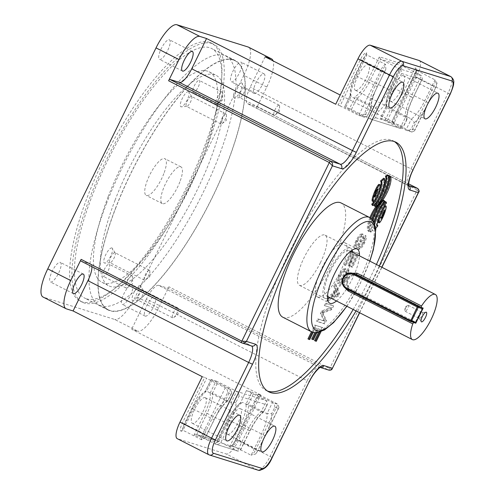 <?xml version="1.0" encoding="UTF-8"?>
<svg xmlns="http://www.w3.org/2000/svg" width="495" height="495" viewBox="0 0 495 495"><rect width="100%" height="100%" fill="white"/><g stroke="black" fill="none" stroke-linecap="round" stroke-linejoin="round"><path stroke-width="0.37" stroke-dasharray="2.48 1.86" d="M209.397 42.279A144.726 43.282 -63 0 1 211.433 43.108A144.726 43.282 -63 0 1 186.021 188.459A144.726 43.282 -63 0 1 82.207 301.919A144.726 43.282 -63 0 1 80.171 301.09A144.726 43.282 -63 0 1 105.577 155.746A144.726 43.282 -63 0 1 209.397 42.279M211.693 43.449A144.726 43.282 -63 0 1 213.729 44.278A144.726 43.282 -63 0 1 188.323 189.622A144.726 43.282 -63 0 1 84.503 303.089A144.726 43.282 -63 0 1 82.467 302.259A144.726 43.282 -63 0 1 107.879 156.909A144.726 43.282 -63 0 1 211.693 43.449M364.06 114.11C362.396 115.663 360.62 116.084 358.733 115.372L364.722 117.29L367.352 116.158L367.637 115.23L364.06 114.11L385.853 69.207L385.562 64.418L366.906 54.926L366.424 53.225L366.739 52.767A8.44 2.525 117 0 0 366.591 52.699A8.44 2.525 117 0 0 360.44 59.505L338.153 105.002L335.715 104.235M366.424 53.225L355.583 75.537A21.935 6.559 -63 0 0 350.584 94.922L350.299 95.64L351.054 96.482L345.603 107.607L344.576 107.019L350.584 94.922M385.32 119.741L405.9 130.111C407.787 130.822 409.563 130.402 411.227 128.849L414.303 122.581L411.351 118.986L405.9 130.111L411.425 131.837L433.713 86.347A6.751 2.017 117 0 0 435.012 79.874L415.806 69.882C415.317 70.853 417.186 68.675 414.024 76.261L414.105 76.273A8.44 2.525 117 0 0 415.373 67.945A8.44 2.525 117 0 0 415.212 67.914L404.05 90.684A21.935 6.559 -63 0 1 391.254 107.632L385.32 119.741L380.438 118.212L386.372 106.103L386.088 106.827L386.836 107.663L381.391 118.794L380.438 118.212M436.875 82.764L435.767 87.522C436.732 85.394 437.104 83.81 436.875 82.764L435.012 79.874L424.63 101.06A23.624 7.066 -63 0 1 411.351 118.986L392.696 109.494A23.624 7.066 117 0 0 405.974 91.569L416.357 70.377L415.212 67.914M380.5 217.887L380.958 217.726A3.205 0.959 117 0 0 381.596 216.705A6.157 1.844 117 0 0 381.775 216.371L380.915 215.931A6.157 1.844 117 0 0 380.593 217.051A3.205 0.959 117 0 0 380.5 217.887L381.36 218.326M378.267 222.391A2.37 0.705 117 0 0 379.331 221.581A6.8 2.036 117 0 0 380.76 219.328A11.973 3.583 117 0 0 382.103 216.631A19.534 5.841 117 0 0 384.671 209.849A11.973 3.583 117 0 0 385.234 207.498A6.8 2.036 117 0 0 385.283 205.852A2.37 0.705 117 0 0 385.129 205.604M373.533 196.391L373.991 196.23A3.205 0.959 117 0 0 374.628 195.209A6.157 1.844 117 0 0 374.808 194.869L373.948 194.436A6.157 1.844 117 0 0 373.626 195.556A3.205 0.959 117 0 0 373.533 196.391L374.393 196.824M372.32 201.143A2.37 0.705 117 0 0 373.385 200.333A6.8 2.036 117 0 0 374.814 198.08A11.973 3.583 117 0 0 376.157 195.383A19.534 5.841 117 0 0 378.725 188.601A11.973 3.583 117 0 0 379.288 186.244A6.8 2.036 117 0 0 379.337 184.604A2.37 0.705 117 0 0 379.182 184.357M374.752 206.211A4.956 1.485 117 0 0 375.012 206.223A6.763 2.023 117 0 0 376.485 204.992A10.723 3.205 117 0 0 378.452 202.189A23.345 6.979 117 0 0 381.162 197.159A29.991 8.966 117 0 0 383.557 191.912A33.932 10.147 117 0 0 385.679 186.417A30.22 9.034 117 0 0 387.276 181.244A17.238 5.154 117 0 0 387.95 177.81A10.624 3.18 117 0 0 388.006 177.086L387.542 175.112M381.917 197.814A22.374 6.689 -63 0 1 378.372 203.501A17.498 5.235 117 0 0 375.86 206.669L375.012 206.223M205.097 397.64A14.343 4.288 -63 0 1 205.301 397.72A14.343 4.288 -63 0 1 202.783 412.125A14.343 4.288 -63 0 1 192.493 423.374A14.343 4.288 -63 0 1 192.289 423.287A14.343 4.288 -63 0 1 194.807 408.882A14.343 4.288 -63 0 1 205.097 397.64M227.62 434.35A14.343 4.288 117 0 0 237.909 423.101A14.343 4.288 117 0 0 240.428 408.697A14.343 4.288 117 0 0 240.224 408.616A14.343 4.288 117 0 0 229.934 419.859A14.343 4.288 117 0 0 227.415 434.264A14.343 4.288 117 0 0 227.62 434.35M403.351 75.63A14.343 4.288 -63 0 1 403.555 75.716A14.343 4.288 -63 0 1 401.037 90.121A14.343 4.288 -63 0 1 390.747 101.364A14.343 4.288 -63 0 1 390.543 101.283A14.343 4.288 -63 0 1 393.061 86.879A14.343 4.288 -63 0 1 403.351 75.63M355.62 90.387A14.343 4.288 117 0 0 365.91 79.144A14.343 4.288 117 0 0 368.429 64.74A14.343 4.288 117 0 0 368.224 64.653A14.343 4.288 117 0 0 357.935 75.902A14.343 4.288 117 0 0 355.416 90.307A14.343 4.288 117 0 0 355.62 90.387M336.501 300.979A30.374 9.083 117 0 0 359.457 255.859M317.815 297.105A30.374 9.083 117 0 0 339.601 273.296A30.374 9.083 117 0 0 344.935 242.791A30.374 9.083 117 0 0 344.508 242.618A30.374 9.083 117 0 0 322.721 266.428A30.374 9.083 117 0 0 317.388 296.932A30.374 9.083 117 0 0 317.815 297.105M199.194 80.413A6.751 2.017 -63 0 1 199.287 80.45A6.751 2.017 -63 0 1 198.105 87.225A6.751 2.017 -63 0 1 193.26 92.516A6.751 2.017 -63 0 1 193.168 92.478A6.751 2.017 -63 0 1 194.349 85.703A6.751 2.017 -63 0 1 199.194 80.413M222.156 92.095A6.751 2.017 -63 0 1 222.249 92.132A6.751 2.017 -63 0 1 222.738 93.493A6.751 2.017 -63 0 1 217.515 103.758A6.751 2.017 -63 0 1 216.222 104.204A6.751 2.017 -63 0 1 216.129 104.16A6.751 2.017 -63 0 1 217.311 97.385A6.751 2.017 -63 0 1 222.156 92.095M109.123 264.231A6.751 2.017 -63 0 1 109.216 264.268A6.751 2.017 -63 0 1 108.028 271.05A6.751 2.017 -63 0 1 103.189 276.34A6.751 2.017 -63 0 1 103.096 276.297A6.751 2.017 -63 0 1 104.278 269.521A6.751 2.017 -63 0 1 109.123 264.231M132.085 275.913A6.751 2.017 -63 0 1 132.177 275.95A6.751 2.017 -63 0 1 132.666 277.311A6.751 2.017 -63 0 1 127.444 287.576A6.751 2.017 -63 0 1 126.151 288.022A6.751 2.017 -63 0 1 126.052 287.985A6.751 2.017 -63 0 1 127.24 281.203A6.751 2.017 -63 0 1 132.085 275.913M188.434 91.674A8.44 2.525 -63 0 1 188.898 92.058A8.44 2.525 -63 0 1 186.974 100.386A8.44 2.525 -63 0 1 181.368 106.846A8.44 2.525 -63 0 1 181.015 106.809A8.44 2.525 -63 0 1 182.284 98.48A8.44 2.525 -63 0 1 188.434 91.674M191.398 96.401A5.569 1.664 -63 0 1 191.478 96.432A5.569 1.664 -63 0 1 191.701 96.649A5.569 1.664 -63 0 1 190.433 102.149A5.569 1.664 -63 0 1 186.739 106.413A5.569 1.664 -63 0 1 186.504 106.388A5.569 1.664 -63 0 1 186.423 106.357A5.569 1.664 -63 0 1 187.401 100.763A5.569 1.664 -63 0 1 191.398 96.401M225.918 113.968A5.569 1.664 -63 0 1 225.998 113.999A5.569 1.664 -63 0 1 226.401 115.118A5.569 1.664 -63 0 1 222.094 123.589A5.569 1.664 -63 0 1 221.024 123.954A5.569 1.664 -63 0 1 220.949 123.923A5.569 1.664 -63 0 1 221.927 118.33A5.569 1.664 -63 0 1 225.918 113.968M111.882 247.939A8.44 2.525 -63 0 1 112.346 248.317A8.44 2.525 -63 0 1 110.422 256.651A8.44 2.525 -63 0 1 104.816 263.105A8.44 2.525 -63 0 1 104.464 263.074A8.44 2.525 -63 0 1 105.732 254.739A8.44 2.525 -63 0 1 111.882 247.939M114.846 252.66A5.569 1.664 -63 0 1 114.927 252.691A5.569 1.664 -63 0 1 115.149 252.908A5.569 1.664 -63 0 1 113.881 258.409A5.569 1.664 -63 0 1 110.187 262.672A5.569 1.664 -63 0 1 109.952 262.647A5.569 1.664 -63 0 1 109.871 262.616A5.569 1.664 -63 0 1 110.849 257.023A5.569 1.664 -63 0 1 114.846 252.66M149.366 270.227A5.569 1.664 -63 0 1 149.447 270.258A5.569 1.664 -63 0 1 149.849 271.378A5.569 1.664 -63 0 1 145.542 279.848A5.569 1.664 -63 0 1 144.472 280.213A5.569 1.664 -63 0 1 144.398 280.182A5.569 1.664 -63 0 1 145.375 274.589A5.569 1.664 -63 0 1 149.366 270.227M140.147 285.565A8.44 2.525 -63 0 1 140.611 285.949A8.44 2.525 -63 0 1 138.693 294.278A8.44 2.525 -63 0 1 133.087 300.737A8.44 2.525 -63 0 1 132.734 300.7A8.44 2.525 -63 0 1 134.003 292.372A8.44 2.525 -63 0 1 140.147 285.565M143.117 290.293A5.569 1.664 -63 0 1 143.191 290.324A5.569 1.664 -63 0 1 143.42 290.54A5.569 1.664 -63 0 1 142.152 296.041A5.569 1.664 -63 0 1 138.452 300.304A5.569 1.664 -63 0 1 138.223 300.279A5.569 1.664 -63 0 1 138.142 300.248A5.569 1.664 -63 0 1 139.12 294.655A5.569 1.664 -63 0 1 143.117 290.293M177.637 307.853A5.569 1.664 -63 0 1 177.717 307.89A5.569 1.664 -63 0 1 178.12 309.01A5.569 1.664 -63 0 1 173.807 317.481A5.569 1.664 -63 0 1 172.743 317.846A5.569 1.664 -63 0 1 172.662 317.815A5.569 1.664 -63 0 1 173.64 312.221A5.569 1.664 -63 0 1 177.637 307.853M241.622 82.888A8.44 2.525 -63 0 1 242.086 83.265A8.44 2.525 -63 0 1 240.168 91.6A8.44 2.525 -63 0 1 234.562 98.059A8.44 2.525 -63 0 1 234.209 98.022A8.44 2.525 -63 0 1 235.478 89.694A8.44 2.525 -63 0 1 241.622 82.888M244.592 87.609A5.569 1.664 -63 0 1 244.666 87.64A5.569 1.664 -63 0 1 244.895 87.862A5.569 1.664 -63 0 1 243.627 93.357A5.569 1.664 -63 0 1 239.927 97.62A5.569 1.664 -63 0 1 239.698 97.602A5.569 1.664 -63 0 1 239.617 97.565A5.569 1.664 -63 0 1 240.595 91.977A5.569 1.664 -63 0 1 244.592 87.609M279.112 105.175A5.569 1.664 -63 0 1 279.192 105.206A5.569 1.664 -63 0 1 279.595 106.332A5.569 1.664 -63 0 1 275.282 114.797A5.569 1.664 -63 0 1 274.218 115.162A5.569 1.664 -63 0 1 274.137 115.131A5.569 1.664 -63 0 1 275.115 109.543A5.569 1.664 -63 0 1 279.112 105.175M356.047 310.922A140.054 41.883 117 0 0 379.306 265.957M353.176 309.462A140.054 41.883 117 0 0 376.435 264.497M394.397 141.564A140.054 41.883 117 0 0 393.005 140.741A140.054 41.883 117 0 0 391.038 139.943A140.054 41.883 117 0 0 290.571 249.74A140.054 41.883 117 0 0 265.982 390.394A140.054 41.883 117 0 0 267.461 391.031M282.855 317.227A64.121 19.175 117 0 0 283.753 317.592A64.121 19.175 117 0 0 329.75 267.325A64.121 19.175 117 0 0 341.012 202.931M60.217 262.356A10.97 3.279 -63 0 1 60.371 262.418A10.97 3.279 -63 0 1 58.441 273.432A10.97 3.279 -63 0 1 50.577 282.032A10.97 3.279 -63 0 1 50.422 281.971A10.97 3.279 -63 0 1 52.346 270.957A10.97 3.279 -63 0 1 60.217 262.356M131.973 284.78A10.97 3.279 -63 0 1 132.128 284.842A10.97 3.279 -63 0 1 130.197 295.855A10.97 3.279 -63 0 1 122.333 304.456A10.97 3.279 -63 0 1 122.178 304.394A10.97 3.279 -63 0 1 124.103 293.38A10.97 3.279 -63 0 1 131.973 284.78M154.935 296.462A10.97 3.279 -63 0 1 155.083 296.524A10.97 3.279 -63 0 1 153.159 307.537A10.97 3.279 -63 0 1 145.295 316.138A10.97 3.279 -63 0 1 145.14 316.076A10.97 3.279 -63 0 1 147.065 305.062A10.97 3.279 -63 0 1 154.935 296.462M169.271 39.742A10.97 3.279 -63 0 1 169.426 39.804A10.97 3.279 -63 0 1 167.502 50.824A10.97 3.279 -63 0 1 159.631 59.419A10.97 3.279 -63 0 1 159.477 59.357A10.97 3.279 -63 0 1 161.407 48.343A10.97 3.279 -63 0 1 169.271 39.742M241.028 62.166A10.97 3.279 -63 0 1 241.183 62.228A10.97 3.279 -63 0 1 239.258 73.241A10.97 3.279 -63 0 1 231.388 81.842A10.97 3.279 -63 0 1 231.233 81.78A10.97 3.279 -63 0 1 233.157 70.766A10.97 3.279 -63 0 1 241.028 62.166M263.99 73.848A10.97 3.279 -63 0 1 264.144 73.91A10.97 3.279 -63 0 1 262.22 84.93A10.97 3.279 -63 0 1 254.35 93.524A10.97 3.279 -63 0 1 254.195 93.462A10.97 3.279 -63 0 1 256.119 82.448A10.97 3.279 -63 0 1 263.99 73.848M86.575 298.85A140.005 41.865 117 0 0 187.005 189.09A140.005 41.865 117 0 0 211.588 48.491A140.005 41.865 117 0 0 209.62 47.687A140.005 41.865 117 0 0 109.191 157.447A140.005 41.865 117 0 0 84.608 298.046A140.005 41.865 117 0 0 86.575 298.85M233.157 59.666A140.005 41.865 -63 0 1 235.125 60.464A140.005 41.865 -63 0 1 210.542 201.069A140.005 41.865 -63 0 1 110.113 310.823A140.005 41.865 -63 0 1 108.145 310.025A140.005 41.865 -63 0 1 132.722 169.42A140.005 41.865 -63 0 1 233.157 59.666M419.277 60.563A16.873 5.049 -63 0 1 416.505 77.127L394.261 122.531L391.817 121.77L414.105 76.273M349.532 108.553L370.111 118.93L375.563 107.805L378.514 111.4A26.996 8.075 117 0 0 392.69 91.643L401.587 73.483C401.711 71.379 400.925 69.783 399.224 68.687L388.841 89.88A23.624 7.066 -63 0 1 375.563 107.805L356.907 98.313L355.466 96.445L349.532 108.553L344.656 107.031M235.936 402.435L231.19 402.497A23.624 7.066 -63 0 1 225.714 422.866L215.337 444.052C217.225 444.764 219 444.343 220.665 442.79L229.562 424.63A26.996 8.075 117 0 0 235.936 402.435L239.005 396.167L266.991 404.91L267.591 404.025L266.576 400.727L246.485 390.506L251.85 392.182L245.922 404.291A21.935 6.559 -63 0 1 240.923 423.671L229.767 446.447A8.44 2.525 117 0 0 236.065 439.709L258.353 394.212L260.791 394.973L131.633 329.255L137.641 331.13L114.685 319.448L43.455 297.192A28.685 8.576 117 0 1 43.053 297.031M329.057 370.186L319.485 367.154L158.753 285.374A16.873 5.049 117 0 0 146.464 298.986L307.191 380.766L270.122 456.446L238.547 440.383L260.791 394.973M238.547 440.383A16.873 5.049 -63 0 1 226.252 453.989L257.827 470.058L209.038 454.812L177.464 438.743L226.252 453.989M202.245 376.676L204.689 377.444L182.401 422.934A8.44 2.525 117 0 0 181.294 431.3L192.369 408.511L193.403 409.099L183.02 430.291A6.751 2.017 -63 0 1 184.319 423.819L206.607 378.322L204.689 377.444M211.186 379.473L230.788 389.54L225.336 400.672L227.756 400.876L228.127 399.997A26.996 8.075 117 0 0 217.695 412.88L227.626 392.609C227.75 390.506 226.964 388.909 225.262 387.814L202.975 433.311A6.751 2.017 117 0 0 201.675 439.783L212.058 418.597A23.624 7.066 -63 0 1 225.336 400.672L206.681 391.174L205.252 391.582L211.186 379.473L216.061 380.995L210.134 393.104L212.534 393.005L217.986 381.88L216.061 380.995M246.485 390.506L240.205 403.32L240.886 402.515L242.47 402.361A23.624 7.066 117 0 0 229.185 420.286L218.809 441.472L196.435 434.462L194.015 435.192L217.119 442.412L228.238 419.704A21.935 6.559 -63 0 1 240.205 403.32M324.281 305.576L330.666 307.568L321.632 310.978L320.451 313.391L323.817 320.729L317.778 318.842L316.621 321.199L323.94 323.489L325.574 320.147L322.078 312.537L330.945 309.196L332.751 305.502L325.432 303.218L324.281 305.576L330.666 307.568M358.318 253.316L350.998 251.027L344.211 264.887L345.065 265.153L350.701 253.657L353.17 254.424L347.973 265.042L348.827 265.308L354.024 254.696L356.307 255.408L350.819 266.613L351.673 266.879L358.318 253.316L359.178 253.756L350.998 251.027M374.226 222.459A25.468 7.617 117 0 0 373.805 224.204A17.238 5.154 117 0 0 373.502 225.875L373.824 228.399L377.017 225.404L376.472 225.423L377.332 225.862M377.06 225.423L376.175 224.383L377.122 219.514A20.945 6.262 -63 0 1 378.477 215.436A21.007 6.28 -63 0 1 380.271 211.161A15.747 4.709 -63 0 1 382.14 207.485A11.614 3.471 -63 0 1 384.188 204.268A6.262 1.875 -63 0 1 385.692 202.56L385.184 201.514M372.24 205.196L375.94 201.552A16.607 4.969 117 0 0 377.097 199.466A25.189 7.53 117 0 0 381.101 190.699A25.468 7.617 117 0 0 383.613 182.525A17.238 5.154 117 0 0 383.99 180.223L383.675 178.194M369.895 217.627A17.498 5.235 117 0 0 368.429 231.19A22.739 6.8 -63 0 1 378.298 204.088A17.498 5.235 117 0 0 388.092 187.778A17.498 5.235 117 0 0 388.99 175.539M372.098 219.304A33.932 10.147 117 0 0 371.739 220.312A30.22 9.034 117 0 0 370.142 225.479A17.238 5.154 117 0 0 369.381 230.057L369.932 231.672L372.395 230.478C371.417 230.497 371.151 229.383 371.603 227.131A26.142 7.821 -63 0 1 372.914 222.1A37.979 11.36 -63 0 1 374.833 216.569A36.989 11.063 -63 0 1 377.196 210.858A22.919 6.856 -63 0 1 379.38 206.353L383.532 200.32M372.395 230.478L373.255 230.917L372.395 230.478M382.536 200.413L381.93 200.797A6.763 2.023 117 0 0 380.933 201.737A10.723 3.205 117 0 0 378.966 204.54A23.345 6.979 117 0 0 377.332 207.461M355.998 240.607C353.906 244.963 353.449 247.568 354.624 248.422C355.46 248.651 356.61 247.661 358.089 245.464L362.649 238.182L363.757 237.674L364.691 238.144L363.757 237.674C364.394 238.231 364.085 239.79 362.816 242.346C361.4 245.149 360.187 246.516 359.166 246.442L358.108 248.83C359.655 248.929 361.523 246.832 363.707 242.538C365.644 238.472 366.053 236.065 364.933 235.323C363.596 235.354 361.925 237.185 359.921 240.817C358.343 243.874 356.957 245.619 355.757 246.052L356.617 246.491L355.757 246.052C355.076 245.458 355.41 243.8 356.753 241.077C358.448 237.773 359.908 236.14 361.127 236.171L362.185 233.782C360.496 233.584 358.436 235.861 355.998 240.607L356.858 241.04C354.773 245.402 354.315 248.007 355.484 248.861L354.494 248.36L355.484 248.861C356.32 249.084 357.477 248.1 358.949 245.904L358.089 245.464M358.949 245.904L363.516 238.621L364.617 238.114C365.261 238.67 364.945 240.23 363.677 242.785C362.26 245.588 361.047 246.956 360.026 246.875L358.968 249.263C360.521 249.369 362.383 247.271 364.568 242.977C366.504 238.906 366.913 236.505 365.793 235.762L364.933 235.323L365.793 235.762C364.456 235.793 362.786 237.625 360.781 241.257C359.203 244.307 357.817 246.058 356.617 246.491C355.936 245.897 356.27 244.239 357.613 241.511L356.753 241.077M338.951 275.399C336.866 279.755 336.408 282.36 337.578 283.214C338.413 283.443 339.57 282.453 341.043 280.257L345.609 272.974L346.71 272.467L347.651 272.937L346.71 272.467C347.354 273.023 347.038 274.583 345.77 277.138C344.359 279.941 343.14 281.308 342.119 281.234L341.061 283.623C342.614 283.722 344.483 281.624 346.661 277.33C348.598 273.265 349.006 270.858 347.886 270.115C346.55 270.146 344.879 271.978 342.874 275.61C341.296 278.666 339.91 280.411 338.716 280.844L339.576 281.284L338.716 280.844C338.036 280.25 338.363 278.592 339.706 275.87C341.401 272.566 342.862 270.932 344.081 270.963L345.145 268.575C343.45 268.377 341.389 270.654 338.951 275.399L339.811 275.833C337.726 280.195 337.268 282.8 338.444 283.654L337.448 283.152L338.444 283.654C339.273 283.876 340.43 282.892 341.903 280.696L341.043 280.257M341.903 280.696L346.469 273.413L347.577 272.906C348.214 273.463 347.898 275.022 346.63 277.577C345.219 280.38 344 281.748 342.979 281.667L341.921 284.056C343.474 284.161 345.343 282.063 347.527 277.769C349.464 273.698 349.866 271.297 348.746 270.555L347.886 270.115L348.746 270.555C347.41 270.586 345.739 272.417 343.734 276.049C342.156 279.1 340.77 280.851 339.576 281.284C338.896 280.69 339.224 279.031 340.572 276.303L339.706 275.87M333.766 286.209L334.979 288.876L331.093 296.808L327.931 298.114L326.731 300.564L337.609 295.595L338.735 293.294L334.966 283.759L333.766 286.209L334.626 286.648L335.839 289.315L331.953 297.248L328.798 298.547L327.597 301.003L338.469 296.029L339.595 293.733L335.827 284.192L334.626 286.648M314.56 340.616L315.42 340.888L322.066 327.325L314.746 325.036L311.442 331.774M311.714 339.05L312.568 339.316L317.771 328.699L320.055 329.416L318.539 332.504M307.958 338.896L308.812 339.162L314.443 327.659L316.918 328.433L314.789 332.77M274.793 407.348C274.917 405.244 274.131 403.648 272.429 402.553L266.978 413.684L271.724 413.622L274.793 407.348L278.369 408.462L278.97 407.583L277.955 404.279L259.3 394.787L237.012 440.284L255.667 449.776L277.955 404.279L272.429 402.553L251.85 392.182M239.005 396.167C239.128 394.063 238.343 392.467 236.641 391.372L217.986 381.88M227.626 392.609L231.202 393.723L231.802 392.844L230.788 389.54L225.262 387.814L206.607 378.322M258.353 394.212L259.3 394.787M405.9 130.111L411.889 132.029L391.817 121.77M394.261 122.531L340.22 95.034M338.153 105.002L340.077 105.881L362.365 60.39L381.02 69.882L358.733 115.372L340.077 105.881M360.44 59.505L362.365 60.39A6.751 2.017 -63 0 1 366.906 54.926L356.53 76.119A23.624 7.066 117 0 0 351.054 96.482L369.709 105.973L364.258 117.098L345.603 107.607M401.587 73.483L421.765 79.788L413.028 97.973C408.653 107.39 406.655 114.382 407.032 118.942L405.498 117.16A23.624 7.066 -63 0 1 410.974 96.791L392.318 87.299A23.624 7.066 117 0 0 386.836 107.663L405.498 117.16L400.047 128.285L400.511 128.471L370.111 118.93L400.047 128.285L381.391 118.794M265.097 56.814L250.272 87.083A16.873 5.049 117 0 0 247.5 103.647A16.873 5.049 117 0 0 247.735 103.746L256.676 106.536A1.689 0.507 -63 0 1 256.422 108.201L266.799 87.015A28.685 8.576 117 0 0 273.11 60.885M266.799 87.015L243.837 75.333A28.685 8.576 117 0 0 248.552 47.173M332.293 368.231C332.25 369.233 331.372 369.35 329.658 368.589L168.925 286.803L158.542 307.995A28.685 8.576 -63 0 1 137.641 331.13M243.837 75.333L135.581 296.313A28.685 8.576 -63 0 1 114.685 319.448M80.852 261.032L90.455 264.027L251.182 345.813L241.541 342.788M91.891 266.644A16.873 5.049 117 0 0 90.69 264.126A16.873 5.049 117 0 0 90.455 264.027M158.753 285.374L167.694 288.164L328.426 369.951A1.689 0.507 -63 0 0 329.658 368.589L417.149 189.987L418.714 192.165M146.464 298.986L131.633 329.255M168.925 286.803A1.689 0.507 -63 0 1 167.694 288.164M256.676 106.536A1.689 0.507 -63 0 1 256.695 106.549L408.629 183.855L256.676 106.536M388.866 177.526L388.006 177.086M377.345 205.425L376.485 204.992M379.312 202.628L378.452 202.189M379.164 204.522L378.298 204.088M370.73 218.14A17.498 5.235 117 0 0 369.289 231.629L368.429 231.19M369.289 231.629A22.739 6.8 -63 0 1 371.813 219.019M376.8 201.991L375.94 201.552M376.503 190.798L376.503 190.798A10.568 3.162 117 0 0 376.503 190.798A6.157 1.844 117 0 0 376.825 189.678A3.205 0.959 117 0 0 376.918 188.849L376.46 189.003A3.205 0.959 117 0 0 375.823 190.024A6.157 1.844 117 0 0 375.21 191.249A10.568 3.162 117 0 0 373.948 194.436M380.24 206.792L379.38 206.353M383 202.548L382.14 202.115M384.59 200.902L383.73 200.463M381.385 201.966L380.933 201.737M372.822 220.126A33.932 10.147 117 0 0 372.599 220.751A30.22 9.034 117 0 0 371.003 225.918A17.238 5.154 117 0 0 370.241 230.497L369.381 230.057M370.241 230.497L370.792 232.106L373.255 230.917C372.277 230.936 372.011 229.822 372.463 227.57A26.142 7.821 -63 0 1 373.775 222.54A37.979 11.36 -63 0 1 373.966 221.933M374.82 223.969A25.468 7.617 117 0 0 374.666 224.643A17.238 5.154 117 0 0 374.362 226.314L373.502 225.875M374.362 226.314L374.684 228.838L375.761 228.362M377.982 219.953L377.122 219.514M386.558 202.999L385.692 202.56M383.476 212.299L383.47 212.299A6.157 1.844 117 0 0 383.792 211.179A3.205 0.959 117 0 0 383.891 210.344L383.427 210.505A3.205 0.959 117 0 0 382.79 211.526A6.157 1.844 117 0 0 382.177 212.751A10.568 3.162 117 0 0 380.915 215.931M357.613 241.511C359.308 238.213 360.768 236.579 361.987 236.61L363.052 234.222L362.185 233.782M363.052 234.222C361.356 234.024 359.296 236.301 356.858 241.04M363.516 238.621L362.649 238.182M363.677 242.785L362.816 242.346M360.026 246.875L359.166 246.442M358.968 249.263L358.108 248.83M364.568 242.977L363.707 242.538M361.987 236.61L361.127 236.171M351.858 251.466L345.071 265.326L345.931 265.592L351.561 254.09L354.03 254.863L348.833 265.481L349.687 265.747L354.89 255.129L357.167 255.847L351.679 267.046L352.533 267.319L359.178 253.756M352.533 267.319L351.673 266.879M345.071 265.326L344.211 264.887M345.931 265.592L345.065 265.153M351.561 254.09L350.701 253.657M354.03 254.863L353.17 254.424M348.833 265.481L347.973 265.042M349.687 265.747L348.827 265.308M354.89 255.129L354.024 254.696M357.167 255.847L356.307 255.408M351.679 267.046L350.819 266.613M340.572 276.303C342.262 273.005 343.722 271.371 344.941 271.402L346.005 269.014L345.145 268.575M346.005 269.014C344.316 268.816 342.249 271.093 339.811 275.833M346.469 273.413L345.609 272.974M346.63 277.577L345.77 277.138M342.979 281.667L342.119 281.234M341.921 284.056L341.061 283.623M347.527 277.769L346.661 277.33M344.941 271.402L344.081 270.963M333.191 296.734L338.264 294.649L336.315 290.355L333.191 296.734L332.331 296.301L337.404 294.209L335.455 289.915L332.331 296.301M335.827 284.192L334.966 283.759M335.839 289.315L334.979 288.876M331.953 297.248L331.093 296.808M328.798 298.547L327.931 298.114M327.597 301.003L326.731 300.564M338.469 296.029L337.609 295.595M339.595 293.733L338.735 293.294M336.315 290.355L335.455 289.915M338.264 294.649L337.404 294.209M337.398 293.158L336.538 292.718M331.526 308.008L322.493 311.417L321.311 313.83L324.683 321.168L318.638 319.281L317.481 321.639L324.8 323.928L326.44 320.587L322.944 312.976L331.805 309.629L333.611 305.941L326.292 303.652L325.141 306.015M326.292 303.652L325.432 303.218M322.493 311.417L321.632 310.978M321.311 313.83L320.451 313.391M324.683 321.168L323.817 320.729M318.638 319.281L317.778 318.842M317.481 321.639L316.621 321.199M324.8 323.928L323.94 323.489M326.44 320.587L325.574 320.147M322.944 312.976L322.078 312.537M324.46 312.432L323.6 311.992M331.805 309.629L330.945 309.196M333.611 305.941L332.751 305.502M320.97 331.743L322.926 327.758L314.746 325.036M322.926 327.758L322.066 327.325M315.606 325.475L312.32 332.176M309.672 339.601L308.812 339.162M313.168 332.461L315.303 328.098L314.443 327.659M315.303 328.098L316.918 328.433M317.778 328.872L315.841 332.819M313.434 339.756L312.568 339.316M316.85 332.776L318.632 329.138L317.771 328.699M318.632 329.138L320.055 329.416M320.915 329.849L319.776 332.17M316.28 341.321L315.42 340.888M212.132 380.049L206.681 391.174A23.624 7.066 117 0 0 193.403 409.099L214.112 419.772L205.499 437.357L201.675 439.783L183.02 430.291L181.294 431.3L192.45 408.524A21.935 6.559 -63 0 1 205.252 391.582L205.505 391.062C200.97 394.274 196.595 400.09 192.369 408.511L192.45 408.524M266.991 404.91L263.544 412.063L261.125 411.852L242.47 402.361M240.886 402.515C236.468 405.857 232.223 411.58 228.158 419.698L249.901 430.959L240.558 450.029L237.928 451.155L218.809 441.472L196.682 434.561L215.337 444.052L237.464 450.97L247.847 429.778A23.624 7.066 -63 0 1 261.125 411.852L266.576 400.727L236.641 391.372L231.19 402.497L212.534 393.005A23.624 7.066 117 0 1 207.059 413.368L229.562 424.63M245.922 404.291L248.323 404.186L266.978 413.684A23.624 7.066 -63 0 1 261.502 434.047L251.126 455.239L232.464 445.741L242.847 424.555A23.624 7.066 117 0 0 248.323 404.186L253.774 393.061M421.765 79.788L422.371 78.903L421.35 75.605L402.695 66.107L402.491 64.022L379.387 56.801L368.268 79.503A21.935 6.559 -63 0 1 355.466 96.445M422.371 78.903L413.028 97.973L410.974 96.791L421.35 75.605L399.224 68.687L380.568 59.196L379.387 56.801M370.111 118.93C371.999 119.635 373.775 119.215 375.439 117.668L378.514 111.4M400.511 128.471L403.14 127.345L403.425 126.411L375.439 117.668M407.032 118.942L403.425 126.411M364.722 117.29L358.733 115.372M366.442 53.188L355.503 75.525L375.185 85.61A23.624 7.066 -63 0 0 369.709 105.973L371.244 107.761L371.126 108.448L367.637 115.23M278.97 407.583L257.722 450.957L255.667 449.776A6.751 2.017 117 0 1 251.126 455.239L255.661 454.002L257.685 450.964L268.438 428.732A26.996 8.075 117 0 0 271.724 413.622M215.337 444.052L237.928 451.155M240.558 450.029L240.842 449.095L220.665 442.79M411.889 132.029L414.519 130.897L414.798 129.968L411.227 128.849M414.303 122.581A26.996 8.075 117 0 0 424.729 109.698L435.73 87.528M205.499 437.357L206.619 435.006L182.401 422.934M217.695 412.88L206.619 435.006M387.245 120.619L392.696 109.494L391.254 107.632M392.69 91.643L370.186 80.388L380.568 59.196L402.695 66.107L392.318 87.299L391.285 86.712L402.491 64.022L391.366 86.724A21.935 6.559 -63 0 0 386.372 106.103M229.767 446.447L231.567 445.593L232.464 445.741A6.751 2.017 -63 0 0 237.012 440.284L236.065 439.709M218.809 441.472L217.119 442.412L217.262 441.948L228.238 419.704M423.188 308.094L358.603 275.232A8.44 8.038 -72.6 0 0 357.415 274.75A8.44 8.038 -72.6 0 0 347.725 279.149A8.44 8.038 -72.6 0 0 351.19 290.373L414.866 322.771M355.268 274.082L349.043 274.49L345.027 278.308C342.583 281.03 345.887 289.123 349.062 289.705L412.929 322.202M419.909 315.21A3.372 1.009 117 0 0 419.216 318.39A3.372 1.009 117 0 0 419.358 318.526A3.372 1.009 117 0 0 421.864 315.822A3.372 1.009 117 0 0 422.414 312.506A3.372 1.009 117 0 0 422.229 312.475A3.372 1.009 117 0 0 419.909 315.21M405.671 307.964A3.372 1.009 117 0 0 404.873 310.6A3.372 1.009 117 0 0 405.114 311.281A3.372 1.009 117 0 0 407.62 308.577A3.372 1.009 117 0 0 408.177 305.267A3.372 1.009 117 0 0 407.484 305.464A3.372 1.009 117 0 0 405.671 307.964M327.554 298.417A28.178 8.427 -63 0 1 324.986 298.337A28.178 8.427 -63 0 1 329.614 270.678A28.178 8.427 -63 0 1 350.54 248.106A28.178 8.427 -63 0 1 352.118 250.142M352.545 252.345A28.178 8.427 -63 0 1 345.912 275.771A28.178 8.427 -63 0 1 329.583 297.458M320.364 262.771A28.178 8.427 117 0 0 324.998 235.106A28.178 8.427 117 0 0 304.072 257.678A28.178 8.427 117 0 0 299.438 285.337A28.178 8.427 117 0 0 320.364 262.771M330.443 270.932A25.313 7.567 -63 0 1 349.241 250.662A25.313 7.567 -63 0 1 345.083 275.511A25.313 7.567 -63 0 1 326.285 295.781A25.313 7.567 -63 0 1 330.443 270.932M344.05 286.902L343.765 277.714L348.096 273.327M163.82 173.64A20.586 6.157 -63 0 1 146.223 195.414A20.586 6.157 -63 0 1 147.3 180.489A20.586 6.157 -63 0 1 164.897 158.716A20.586 6.157 -63 0 1 163.82 173.64M179.895 181.82A20.586 6.157 -63 0 1 162.298 203.594A20.586 6.157 -63 0 1 163.375 188.669A20.586 6.157 -63 0 1 180.972 166.895A20.586 6.157 -63 0 1 179.895 181.82M108.158 196.707A118.119 35.324 -63 0 1 209.125 71.794A118.119 35.324 -63 0 1 202.962 157.422A118.119 35.324 -63 0 1 101.995 282.342A118.119 35.324 -63 0 1 108.158 196.707M115.044 200.215A118.119 35.324 -63 0 1 216.012 75.296A118.119 35.324 -63 0 1 209.855 160.924A118.119 35.324 -63 0 1 108.881 285.844A118.119 35.324 -63 0 1 115.044 200.215M106.376 203.804A139.72 41.778 -63 0 1 225.807 56.046A139.72 41.778 -63 0 1 218.518 157.336A139.72 41.778 -63 0 1 99.087 305.093A139.72 41.778 -63 0 1 106.376 203.804M115.564 208.482A139.72 41.778 -63 0 1 234.995 60.718A139.72 41.778 -63 0 1 227.706 162.007A139.72 41.778 -63 0 1 108.275 309.771A139.72 41.778 -63 0 1 115.564 208.482M420.342 307.067L422.223 307.655L358.361 275.158A8.44 8.038 -72.6 0 0 357.173 274.675A8.44 8.038 -72.6 0 0 347.205 279.694A8.44 8.038 -72.6 0 0 350.949 290.293L414.81 322.789L415.423 322.109L351.561 289.612A7.592 7.239 107.4 0 1 348.443 279.514A7.592 7.239 107.4 0 1 358.238 275.993L422.099 308.484L415.423 322.109L415.899 322.4M422.569 308.775L422.099 308.484L422.272 307.81M369.709 217.534A64.121 19.175 -63 0 1 358.454 281.927A64.121 19.175 -63 0 1 312.456 332.201A64.121 19.175 -63 0 1 311.553 331.829M416.357 70.377A6.751 2.017 -63 0 1 415.051 76.855L414.024 76.261L391.737 121.758M380.191 222.02L379.331 221.581M374.245 200.772L373.385 200.333M210.134 393.104A21.935 6.559 -63 0 1 205.14 412.49L194.015 435.192M66.417 308.874L43.455 297.192M359.5 312.685L381.775 267.22M158.542 307.995L135.581 296.313M256.422 108.201L417.149 189.987A1.689 0.507 -63 0 0 417.452 188.347M346.741 306.188A60.749 18.166 117 0 0 369.697 261.075M416.505 77.127L448.074 93.19L410.999 168.869L250.272 87.083M247.735 103.746L408.684 185.594M450.852 76.626A16.873 5.049 -63 0 1 448.074 93.19L450.128 94.366M272.176 457.628L270.122 456.446A16.873 5.049 -63 0 1 257.827 470.058A3.372 3.218 107.4 0 0 258.303 470.25M413.059 170.045L410.999 168.869A16.873 5.049 117 0 0 408.226 185.433A16.873 5.049 117 0 0 408.468 185.526A3.372 3.218 107.4 0 1 408.697 185.656M320.321 367.439A3.372 3.218 107.4 0 1 319.485 367.154A16.873 5.049 117 0 0 307.191 380.766L309.245 381.948M251.516 345.962A16.873 5.049 117 0 0 251.423 345.906A16.873 5.049 117 0 0 251.182 345.813A3.372 3.218 107.4 0 0 251.658 346.005L90.69 264.126M209.515 455.004A3.372 3.218 107.4 0 1 209.038 454.812M382.022 197.598L381.162 197.159M384.417 192.351L383.557 191.912M386.539 186.856L385.679 186.417M388.136 181.684L387.276 181.244M388.81 178.249L387.95 177.81M377.957 199.906L377.097 199.466M381.961 191.138L381.101 190.699M384.473 182.964L383.613 182.525M384.856 180.663L383.99 180.223M379.585 189.041L378.725 188.601M377.017 195.816L376.157 195.383M380.154 186.683L379.288 186.244M380.197 185.037L379.337 184.604M375.674 198.52L374.814 198.08M376.683 190.464L375.823 190.024M377.32 189.443L376.46 189.003M376.07 191.689L375.21 191.249M374.486 195.995L373.626 195.556M374.406 196.441L373.991 196.23M377.574 189.177L376.918 188.849M372.599 220.751L371.739 220.312M371.003 225.918L370.142 225.479M372.463 227.57L371.603 227.131M373.775 222.54L372.914 222.1M375.699 217.008L374.833 216.569M378.056 211.297L377.196 210.858M377.035 224.823L376.175 224.383M379.337 215.876L378.477 215.436M381.131 211.6L380.271 211.161M383.006 207.925L382.14 207.485M385.048 204.701L384.188 204.268M374.666 224.643L373.805 224.204M385.531 210.288L384.671 209.849M382.969 217.07L382.103 216.631M386.1 207.931L385.234 207.498M386.143 206.291L385.283 205.852M381.62 219.768L380.76 219.328M384.541 210.678L383.891 210.344M384.293 210.944L383.427 210.505M383.65 211.965L382.79 211.526M383.037 213.184L382.177 212.751M381.459 217.491L380.593 217.051M381.379 217.942L380.958 217.726M361.257 242.08L360.397 241.64M360.781 241.257L359.921 240.817M344.217 276.872L343.351 276.433M343.734 276.049L342.874 275.61M336.13 295.466L335.27 295.026M323.612 314.368L322.752 313.935M231.202 393.723L228.127 399.997M196.682 434.561L207.059 413.368L205.14 412.49M263.915 411.178A26.996 8.075 117 0 0 249.74 430.935L240.842 449.095M265.141 435.736L240.923 423.671M278.369 408.462L268.438 428.732M371.244 107.761C370.866 103.201 372.865 96.209 377.239 86.792L375.185 85.61L385.562 64.418A6.751 2.017 117 0 0 381.02 69.882L384.658 71.571M373.991 93.84A26.996 8.075 117 0 0 370.706 108.956M351.456 109.438L356.907 98.313A23.624 7.066 117 0 0 370.186 80.388L368.268 79.503M412.867 97.948A26.996 8.075 117 0 0 406.494 120.143M428.274 102.756L404.05 90.684M414.519 130.897L435.767 87.522L415.051 76.855L392.764 122.345M424.729 109.698L414.798 129.968M385.853 69.207L377.202 86.798M255.661 454.002L257.685 450.964M263.544 412.063C259.139 415.466 254.591 421.765 249.901 430.959L249.74 430.935M227.756 400.876C223.35 404.285 218.802 410.584 214.112 419.772L214.075 419.779M386.088 106.827C385.494 101.846 387.232 95.139 391.285 86.712L391.366 86.724M350.299 95.64C349.711 90.659 351.444 83.958 355.503 75.525L355.583 75.537M358.238 275.993L358.361 275.158L356.48 274.57L358.603 275.232M348.814 290.07L349.062 289.705L351.19 290.373M346.556 288.925L350.949 290.293L351.561 289.612M213.729 44.278L211.433 43.108M381.422 218.462L380.556 218.023M374.449 196.967L373.589 196.527M205.301 397.72L239.741 415.249M240.428 408.697L274.867 426.226M403.555 75.716L437.995 93.239M368.429 64.74L402.868 82.263M344.935 242.791L357.279 249.072M222.249 92.132L199.287 80.45M217.515 103.758L222.639 99.903L222.738 93.493M132.177 275.95L109.216 264.268M127.444 287.576L132.567 283.722L132.666 277.311M191.701 96.649L188.898 92.058M186.739 106.413L181.368 106.846M225.998 113.999L191.478 96.432M222.094 123.589L226.32 120.409L226.401 115.118M115.149 252.908L112.346 248.317M110.187 262.672L104.816 263.105M149.447 270.258L114.927 252.691M145.542 279.848L149.768 276.668L149.849 271.378M143.42 290.54L140.611 285.949M138.452 300.304L133.087 300.737M177.717 307.89L143.191 290.324M173.807 317.481L178.033 314.3L178.12 309.01M244.895 87.862L242.086 83.265M239.927 97.62L234.562 98.059M279.192 105.206L244.666 87.64M275.282 114.797L279.508 111.616L279.595 106.332M393.005 140.741L395.876 142.201M83.333 274.1L60.371 262.418M155.083 296.524L132.128 284.842M192.388 51.492L169.426 39.804M264.144 73.91L241.183 62.228M235.125 60.464L211.588 48.491M108.145 310.025L84.608 298.046M254.195 93.462L231.233 81.78M182.438 71.039L159.477 59.357M145.14 316.076L122.178 304.394M73.384 293.653L50.422 281.971M265.982 390.394L268.853 391.854M274.137 115.131L239.617 97.565M172.662 317.815L138.142 300.248M144.398 280.182L109.871 262.616M220.949 123.923L186.423 106.357M126.052 287.985L103.096 276.297M216.129 104.16L193.168 92.478M317.388 296.932L329.732 303.212M355.416 90.307L389.862 107.83M390.543 101.283L424.988 118.806M227.415 434.264L261.861 451.793M192.289 423.287L226.735 440.816M408.771 185.916L247.5 103.647M359.642 312.753L381.911 267.288M386.434 176.443L385.574 176.003M381.478 181.547L380.612 181.108M377.722 189.146L376.862 188.706M370.792 232.106L369.932 231.672M374.684 228.838L373.824 228.399M384.689 210.647L383.829 210.208M406.915 119.635L403.14 127.345M371.126 108.455L367.352 116.158M267.591 404.025L263.816 411.735M231.802 392.844L228.028 400.554M386.143 106.394L380.364 118.2M350.361 95.207L344.576 107.019M231.567 445.593L231.512 445.605C232.39 445.37 233.881 443.402 235.985 439.696L258.272 394.199M211.105 379.461L205.32 391.267M82.467 302.259L80.171 301.09M346.908 306.275L359.834 284.452L369.864 261.156M419.216 318.39L421.202 321.632M405.114 311.281L419.358 318.526M407.484 305.464L404.922 307.395L404.873 310.6M350.54 248.106L324.998 235.106M350.51 251.305L349.241 250.662M327.548 296.425L326.285 295.781M324.986 298.337L299.438 285.337M408.177 305.267L422.414 312.506M422.229 312.475L426.016 312.166M162.298 203.594L146.223 195.414M209.125 71.794L216.012 75.296M225.807 56.046L234.995 60.718M99.087 305.093L108.275 309.771M101.995 282.342L108.881 285.844M180.972 166.895L164.897 158.716"/><path stroke-width="0.74" d="M381.36 218.326L381.818 218.165A3.205 0.959 117 0 0 382.456 217.144A6.157 1.844 117 0 0 383.068 215.919A10.568 3.162 117 0 0 384.337 212.739A6.157 1.844 117 0 0 384.652 211.619A3.205 0.959 117 0 0 384.751 210.783L384.293 210.944A3.205 0.959 117 0 0 383.65 211.965A6.157 1.844 117 0 0 383.037 213.184A10.568 3.162 117 0 0 381.775 216.371A6.157 1.844 117 0 0 381.459 217.491A3.205 0.959 117 0 0 381.36 218.326M379.127 222.83A2.37 0.705 117 0 0 380.191 222.02A6.8 2.036 117 0 0 381.62 219.768A11.973 3.583 117 0 0 382.969 217.07A19.534 5.841 117 0 0 385.531 210.288A11.973 3.583 117 0 0 386.1 207.931A6.8 2.036 117 0 0 386.143 206.291A2.37 0.705 117 0 0 385.995 206.044A2.37 0.705 117 0 0 384.893 206.842A6.8 2.036 117 0 0 383.47 209.094A11.973 3.583 117 0 0 382.121 211.792A19.534 5.841 117 0 0 379.554 218.567A11.973 3.583 117 0 0 378.991 220.925A6.8 2.036 117 0 0 378.941 222.571A2.37 0.705 117 0 0 379.096 222.818A2.37 0.705 117 0 0 379.127 222.83M374.393 196.824L374.851 196.67A3.205 0.959 117 0 0 375.488 195.649A6.157 1.844 117 0 0 376.101 194.424A10.568 3.162 117 0 0 377.363 191.237A6.157 1.844 117 0 0 377.685 190.117A3.205 0.959 117 0 0 377.784 189.282L377.32 189.443A3.205 0.959 117 0 0 376.683 190.464A6.157 1.844 117 0 0 376.07 191.689A10.568 3.162 117 0 0 374.808 194.875A6.157 1.844 117 0 0 374.486 195.995A3.205 0.959 117 0 0 374.393 196.824M373.18 201.583A2.37 0.705 117 0 0 374.245 200.772A6.8 2.036 117 0 0 375.674 198.52A11.973 3.583 117 0 0 377.017 195.816A19.534 5.841 117 0 0 379.585 189.041A11.973 3.583 117 0 0 380.154 186.683A6.8 2.036 117 0 0 380.197 185.037A2.37 0.705 117 0 0 380.042 184.796A2.37 0.705 117 0 0 378.947 185.588A6.8 2.036 117 0 0 377.524 187.84A11.973 3.583 117 0 0 376.175 190.544A19.534 5.841 117 0 0 373.607 197.319A11.973 3.583 117 0 0 373.044 199.677A6.8 2.036 117 0 0 372.995 201.323A2.37 0.705 117 0 0 373.15 201.564A2.37 0.705 117 0 0 373.18 201.583M375.872 206.662A6.763 2.023 117 0 0 377.345 205.425A10.723 3.205 117 0 0 379.312 202.628A23.345 6.979 117 0 0 382.022 197.598A29.991 8.966 117 0 0 384.417 192.351A33.932 10.147 117 0 0 386.539 186.856A30.22 9.034 117 0 0 388.136 181.684A17.238 5.154 117 0 0 388.81 178.249A10.624 3.18 117 0 0 388.866 177.526L388.402 175.552L386.391 176.424L386.867 178.992A26.142 7.821 -63 0 1 385.37 185.074A37.979 11.36 -63 0 1 383.446 190.6A36.989 11.063 -63 0 1 381.088 196.311A22.919 6.856 -63 0 1 378.582 201.317A13.656 4.084 -63 0 1 376.825 204.218A4.399 1.312 -63 0 1 375.21 206.013A4.956 1.485 117 0 0 375.544 206.619A4.956 1.485 117 0 0 375.618 206.65A4.956 1.485 117 0 0 375.872 206.662A17.498 5.235 117 0 0 369.895 217.627M239.543 415.163A14.343 4.288 -63 0 1 239.741 415.249A14.343 4.288 -63 0 1 237.223 429.654A14.343 4.288 -63 0 1 226.933 440.897A14.343 4.288 -63 0 1 226.735 440.816A14.343 4.288 -63 0 1 229.253 426.412A14.343 4.288 -63 0 1 239.543 415.163M262.059 451.873A14.343 4.288 117 0 0 272.349 440.63A14.343 4.288 117 0 0 274.867 426.226A14.343 4.288 117 0 0 274.669 426.139A14.343 4.288 117 0 0 264.38 437.388A14.343 4.288 117 0 0 261.861 451.793A14.343 4.288 117 0 0 262.059 451.873M437.797 93.159A14.343 4.288 -63 0 1 437.995 93.239A14.343 4.288 -63 0 1 435.476 107.644A14.343 4.288 -63 0 1 425.186 118.887A14.343 4.288 -63 0 1 424.988 118.806A14.343 4.288 -63 0 1 427.507 104.402A14.343 4.288 -63 0 1 437.797 93.159M390.06 107.91A14.343 4.288 117 0 0 400.35 96.667A14.343 4.288 117 0 0 402.868 82.263A14.343 4.288 117 0 0 402.67 82.182A14.343 4.288 117 0 0 392.38 93.425A14.343 4.288 117 0 0 389.862 107.83A14.343 4.288 117 0 0 390.06 107.91M359.457 255.859A30.374 9.083 117 0 0 357.279 249.072A30.374 9.083 117 0 0 356.852 248.898A30.374 9.083 117 0 0 335.059 272.708A30.374 9.083 117 0 0 329.732 303.212A30.374 9.083 117 0 0 330.159 303.385A30.374 9.083 117 0 0 336.501 300.979M379.306 265.957A140.054 41.883 117 0 0 395.876 142.201A140.054 41.883 117 0 0 393.909 141.403A140.054 41.883 117 0 0 293.442 251.2A140.054 41.883 117 0 0 268.853 391.854A140.054 41.883 117 0 0 270.821 392.653A140.054 41.883 117 0 0 356.047 310.922M267.461 391.031A140.054 41.883 117 0 0 267.95 391.192A140.054 41.883 117 0 0 353.176 309.462M376.435 264.497A140.054 41.883 117 0 0 394.397 141.564M340.108 202.56A64.121 19.175 117 0 0 294.11 252.834A64.121 19.175 117 0 0 282.855 317.227L311.553 331.829A64.121 19.175 -63 0 1 322.814 267.436A64.121 19.175 -63 0 1 368.812 217.169A64.121 19.175 -63 0 1 369.709 217.534L341.012 202.931A64.121 19.175 117 0 0 340.108 202.56M83.179 274.038A10.97 3.279 -63 0 1 83.333 274.1A10.97 3.279 -63 0 1 81.403 285.12A10.97 3.279 -63 0 1 73.538 293.714A10.97 3.279 -63 0 1 73.384 293.653A10.97 3.279 -63 0 1 75.308 282.639A10.97 3.279 -63 0 1 83.179 274.038M192.233 51.431A10.97 3.279 -63 0 1 192.388 51.492A10.97 3.279 -63 0 1 190.464 62.506A10.97 3.279 -63 0 1 182.593 71.107A10.97 3.279 -63 0 1 182.438 71.039A10.97 3.279 -63 0 1 184.369 60.025A10.97 3.279 -63 0 1 192.233 51.431M241.541 342.788L80.852 261.032A1.689 0.507 -63 0 1 80.827 261.02A1.689 0.507 -63 0 1 81.106 259.361L241.838 341.148L329.336 162.546L168.603 80.759L178.986 59.573A28.685 8.576 117 0 1 199.881 36.432L206.557 38.517L335.715 104.235L357.959 58.831A16.873 5.049 -63 0 1 370.254 45.218L419.042 60.464A16.873 5.049 -63 0 1 419.277 60.563L450.852 76.626A16.873 5.049 -63 0 0 450.611 76.527L419.042 60.464M209.038 454.812A16.873 5.049 -63 0 1 208.803 454.713L177.229 438.65A16.873 5.049 -63 0 1 180.001 422.087L211.575 438.149L248.651 362.47L87.918 280.69L73.087 310.959L66.417 308.874A28.685 8.576 117 0 1 66.014 308.713L43.053 297.031A28.685 8.576 117 0 1 47.768 268.872L156.024 47.891A28.685 8.576 117 0 1 176.919 24.75L248.15 47.006A28.685 8.576 117 0 1 248.552 47.173L271.514 58.856A28.685 8.576 117 0 0 271.112 58.688L265.097 56.814L340.22 95.034M73.087 310.959L202.245 376.676L180.001 422.087M385.995 206.044L385.129 205.604A2.37 0.705 117 0 0 384.033 206.403A6.8 2.036 117 0 0 382.604 208.655A11.973 3.583 117 0 0 381.261 211.353A19.534 5.841 117 0 0 378.694 218.134A11.973 3.583 117 0 0 378.131 220.485A6.8 2.036 117 0 0 378.081 222.131A2.37 0.705 117 0 0 378.236 222.379A2.37 0.705 117 0 0 378.267 222.391M375.761 228.362L377.877 225.844L377.035 224.823L377.982 219.953A20.945 6.262 -63 0 1 379.337 215.876A21.007 6.28 -63 0 1 381.131 211.6A15.747 4.709 -63 0 1 383.006 207.925A11.614 3.471 -63 0 1 385.048 204.701A6.262 1.875 -63 0 1 386.558 202.999L386.044 201.954L385.184 201.514L381.057 205.914A16.607 4.969 117 0 0 380.321 207.269A25.189 7.53 117 0 0 376.318 216.037A25.468 7.617 117 0 0 374.226 222.459M380.042 184.796L379.182 184.357A2.37 0.705 117 0 0 378.087 185.149A6.8 2.036 117 0 0 376.658 187.401A11.973 3.583 117 0 0 375.315 190.105A19.534 5.841 117 0 0 372.747 196.88A11.973 3.583 117 0 0 372.184 199.238A6.8 2.036 117 0 0 372.135 200.883A2.37 0.705 117 0 0 372.289 201.131A2.37 0.705 117 0 0 372.32 201.143M380.729 181.182A6.169 1.844 -63 0 1 381.02 181.795A11.404 3.409 -63 0 1 380.983 184.09A15.537 4.647 -63 0 1 380.296 187.215A20.945 6.262 -63 0 1 378.941 191.293A21.007 6.28 -63 0 1 377.147 195.575A15.747 4.709 -63 0 1 375.278 199.244A11.614 3.471 -63 0 1 373.23 202.467A6.262 1.875 -63 0 1 371.726 204.169L372.24 205.196L373.1 205.635L376.8 201.991A16.607 4.969 117 0 0 377.957 199.906A25.189 7.53 117 0 0 381.961 191.138A25.468 7.617 117 0 0 384.473 182.964A17.238 5.154 117 0 0 384.856 180.663L384.535 178.633L381.342 181.498L380.482 181.059L383.675 178.194L384.535 178.633M388.402 175.552L387.542 175.112L385.531 175.985L386.007 178.559A26.142 7.821 -63 0 1 384.51 184.635A37.979 11.36 -63 0 1 382.586 190.167A36.989 11.063 -63 0 1 380.222 195.878A22.919 6.856 -63 0 1 377.716 200.877A13.656 4.084 -63 0 1 375.965 203.785A4.399 1.312 -63 0 1 374.35 205.574A4.956 1.485 117 0 0 374.684 206.186A4.956 1.485 117 0 0 374.752 206.211M371.813 219.019A22.739 6.8 -63 0 1 379.164 204.522A17.498 5.235 117 0 0 388.952 188.218A17.498 5.235 117 0 0 389.856 175.979L388.99 175.539A22.374 6.689 -63 0 1 381.917 197.814M377.332 207.461A23.345 6.979 117 0 0 376.256 209.564A29.991 8.966 117 0 0 373.861 214.818A33.932 10.147 117 0 0 372.098 219.304M373.966 221.933A37.979 11.36 -63 0 1 375.699 217.008A36.989 11.063 -63 0 1 378.056 211.297A22.919 6.856 -63 0 1 380.24 206.792L384.59 200.902L383.532 200.32L382.536 200.413M311.442 331.774L307.958 338.896L308.818 339.329L309.672 339.601L313.168 332.461M318.539 332.504L314.56 340.616L316.28 341.321L320.97 331.743M314.789 332.77L311.714 339.05L313.434 339.756L316.85 332.776M273.11 60.885A28.685 8.576 117 0 0 271.514 58.856M81.106 259.361L70.729 280.554A28.685 8.576 117 0 0 66.014 308.713M87.918 280.69A16.873 5.049 117 0 0 91.891 266.644M168.603 80.759A1.689 0.507 -63 0 1 169.835 79.398L179.431 82.399A16.873 5.049 117 0 0 191.726 68.793L352.459 150.573L389.534 74.894L357.959 58.831M206.557 38.517L191.726 68.793M241.585 342.812A1.689 0.507 -63 0 1 241.56 342.8A1.689 0.507 -63 0 1 241.838 341.148L246.423 341.395C245.056 343.041 243.441 343.511 241.585 342.812L251.658 346.005A3.372 3.218 107.4 0 0 255.538 344.248A20.252 6.058 -63 0 1 252.493 364.24L215.418 439.919A13.501 4.034 117 0 0 213.388 453.247L262.177 468.487A13.501 4.034 117 0 0 272.015 457.603L309.09 381.923A20.252 6.058 -63 0 1 323.841 365.588L332.293 368.231C331.508 370.056 330.221 370.625 328.426 369.951M169.835 79.398L330.561 161.184A1.689 0.507 -63 0 0 329.336 162.546L332.436 165.825L246.423 341.395L255.538 344.248M179.431 82.399L340.164 164.185L330.561 161.184C332.232 162.267 332.857 163.814 332.436 165.825L341.55 168.671A20.252 6.058 -63 0 0 356.301 152.336L393.377 76.657A13.501 4.034 117 0 1 403.215 65.773L451.997 81.019A13.501 4.034 117 0 1 449.967 94.347L412.898 170.02A20.252 6.058 -63 0 0 409.854 190.012L418.306 192.654L418.714 192.165M359.5 312.685L332.238 368.688C331.891 369.802 330.784 370.291 328.909 370.142L320.29 367.451M381.775 267.22L418.306 192.654C419.308 190.829 419.011 189.387 417.403 188.323L408.629 183.855L417.427 188.329A1.689 0.507 -63 0 1 417.452 188.347M386.434 176.443L385.531 175.985M386.867 178.992L386.007 178.559M381.088 196.311L380.222 195.878M378.582 201.317L377.716 200.877M375.21 206.013L374.35 205.574M389.856 175.979A22.374 6.689 -63 0 1 379.232 203.94L378.656 203.649M379.232 203.94A17.498 5.235 117 0 0 370.73 218.14M381.342 181.498A6.169 1.844 -63 0 1 381.478 181.547A6.169 1.844 -63 0 1 381.88 182.234A11.404 3.409 -63 0 1 381.843 184.53A15.537 4.647 -63 0 1 381.156 187.654A20.945 6.262 -63 0 1 379.807 191.732A21.007 6.28 -63 0 1 378.013 196.008A15.747 4.709 -63 0 1 376.138 199.683A11.614 3.471 -63 0 1 374.09 202.907A6.262 1.875 -63 0 1 372.587 204.608L371.726 204.169M372.587 204.608L373.1 205.635M374.808 194.869A6.157 1.844 117 0 0 375.241 193.984A10.568 3.162 117 0 0 376.503 190.804L377.363 191.237M384.59 200.902L382.796 201.236A6.763 2.023 117 0 0 381.793 202.177L381.385 201.966M381.793 202.177A10.723 3.205 117 0 0 379.826 204.98L379.108 204.608M379.826 204.98A23.345 6.979 117 0 0 377.116 210.004A29.991 8.966 117 0 0 374.721 215.251A33.932 10.147 117 0 0 372.822 220.126M377.332 225.862L377.877 225.844L377.06 225.423M386.044 201.954L381.917 206.353L381.057 205.914M381.917 206.353A16.607 4.969 117 0 0 381.181 207.702A25.189 7.53 117 0 0 377.178 216.476A25.468 7.617 117 0 0 374.82 223.969M381.775 216.371A6.157 1.844 117 0 0 382.208 215.486A10.568 3.162 117 0 0 383.47 212.299L384.337 212.739M312.32 332.176L308.818 339.329M315.841 332.819L312.574 339.483M319.776 332.17L315.426 341.055M348.096 273.327L356.938 273.141L421.517 305.997L421.059 307.432L356.48 274.57L352.78 273.302A8.44 8.038 107.4 0 1 353.968 273.785L417.836 306.281L420.342 307.067M422.309 316.546A5.402 1.615 117 0 0 421.202 321.632A5.402 1.615 117 0 0 425.428 317.524A5.402 1.615 117 0 0 426.016 312.166A5.402 1.615 117 0 0 422.309 316.546M352.118 250.142A28.178 8.427 -63 0 1 352.545 252.345M421.517 305.997A25.313 7.567 -63 0 1 435.346 294.476A25.313 7.567 -63 0 1 431.188 319.318A25.313 7.567 -63 0 1 412.391 339.595A25.313 7.567 -63 0 1 412.762 323.866L348.183 291.004L344.05 286.902M412.929 322.202L415.769 323.229L423.188 308.094L421.059 307.432M413.647 322.567L412.762 323.866M329.583 297.458A28.178 8.427 -63 0 1 327.554 298.417M414.866 322.771L415.769 323.229M415.899 322.4L414.81 322.789L410.417 321.416L417.217 306.962L353.356 274.465A7.592 7.239 -72.6 0 0 343.561 277.992A7.592 7.239 -72.6 0 0 346.686 288.09L410.547 320.581L415.899 322.4L422.569 308.775L418.182 307.401L411.506 321.026L410.417 321.416L346.556 288.925A8.44 8.038 107.4 0 1 342.812 278.32A8.44 8.038 107.4 0 1 352.78 273.302M417.217 306.962L418.182 307.401L417.836 306.281L417.217 306.962M422.272 307.81L422.569 308.775M369.697 261.075A60.749 18.166 117 0 0 370.198 221.655A60.749 18.166 117 0 0 325.939 270.654A60.749 18.166 117 0 0 316.812 330.629A60.749 18.166 117 0 0 346.741 306.188M271.112 58.688L248.15 47.006M199.881 36.432L176.919 24.75M178.986 59.573L156.024 47.891M70.729 280.554L47.768 268.872M408.684 185.594L417.403 188.323A1.689 0.507 -63 0 1 417.427 188.329C419.185 190.328 419.599 191.633 418.671 192.252M370.254 45.218L401.822 61.281L450.611 76.527A3.372 3.218 107.4 0 1 451.997 81.019M393.377 76.657L389.534 74.894A16.873 5.049 -63 0 1 401.822 61.281A3.372 3.218 107.4 0 1 403.215 65.773M213.388 453.247A3.372 3.218 107.4 0 1 209.515 455.004L208.803 454.713A16.873 5.049 -63 0 1 211.575 438.149L215.418 439.919M341.55 168.671A3.372 3.218 107.4 0 0 340.164 164.185A16.873 5.049 117 0 0 352.459 150.573L356.301 152.336M252.493 364.24L248.651 362.47A16.873 5.049 117 0 0 251.516 345.962M262.177 468.487A3.372 3.218 107.4 0 1 258.303 470.25L209.515 455.004M272.015 457.603L272.176 457.628C268.711 465.857 264.089 470.064 258.303 470.25M309.09 381.923L272.176 457.628M323.841 365.588A3.372 3.218 107.4 0 1 320.321 367.439M450.852 76.626C453.302 78.779 454.237 80.957 453.637 83.16C453.89 84.558 452.721 88.296 450.128 94.366L449.967 94.347M450.128 94.366L412.898 170.02M408.697 185.656A3.372 3.218 107.4 0 1 409.854 190.012M385.37 185.074L384.51 184.635M383.446 190.6L382.586 190.167M376.825 204.218L375.965 203.785M381.88 182.234L381.02 181.795M381.843 184.53L380.983 184.09M381.156 187.654L380.296 187.215M379.807 191.732L378.941 191.293M378.013 196.008L377.147 195.575M376.138 199.683L375.278 199.244M374.09 202.907L373.23 202.467M378.947 185.588L378.087 185.149M377.524 187.84L376.658 187.401M376.175 190.544L375.315 190.105M373.607 197.319L372.747 196.88M373.044 199.677L372.184 199.238M372.995 201.323L372.135 200.883M374.851 196.67L374.406 196.441M375.488 195.649L374.69 195.24M376.101 194.424L375.241 193.984M377.685 190.117L377.072 189.808M382.796 201.236L382.177 200.921M377.116 210.004L376.256 209.564M374.721 215.251L373.861 214.818M381.181 207.702L380.321 207.269M377.178 216.476L376.318 216.037M384.893 206.842L384.033 206.403M383.47 209.094L382.604 208.655M382.121 211.792L381.261 211.353M379.554 218.567L378.694 218.134M378.991 220.925L378.131 220.485M378.941 222.571L378.081 222.131M384.652 211.619L384.04 211.303M381.818 218.165L381.379 217.942M382.456 217.144L381.657 216.736M383.068 215.919L382.208 215.486M353.356 274.465L353.968 273.785L356.48 274.57L356.938 273.141M349.062 289.705L348.183 291.004M346.556 288.925L346.686 288.09M311.553 331.829L312.933 332.393L316.911 332.77L324.553 329.942L333.618 322.579L346.908 306.275M80.827 261.02L242.055 343.004M309.245 381.948C314.294 371.027 321.8 365.824 320.432 367.408M332.232 368.707L359.642 312.753M381.911 267.288L418.683 192.227M413.059 170.045C408.282 179.097 408.295 187.382 408.771 185.916M375.544 206.619L374.684 206.186M373.15 201.564L372.289 201.131M379.096 222.818L378.236 222.379M369.864 261.156L373.403 249.536L375.823 228.975L373.521 221.147L369.709 217.534M435.346 294.476L350.51 251.305M412.391 339.595L327.548 296.425"/></g></svg>
